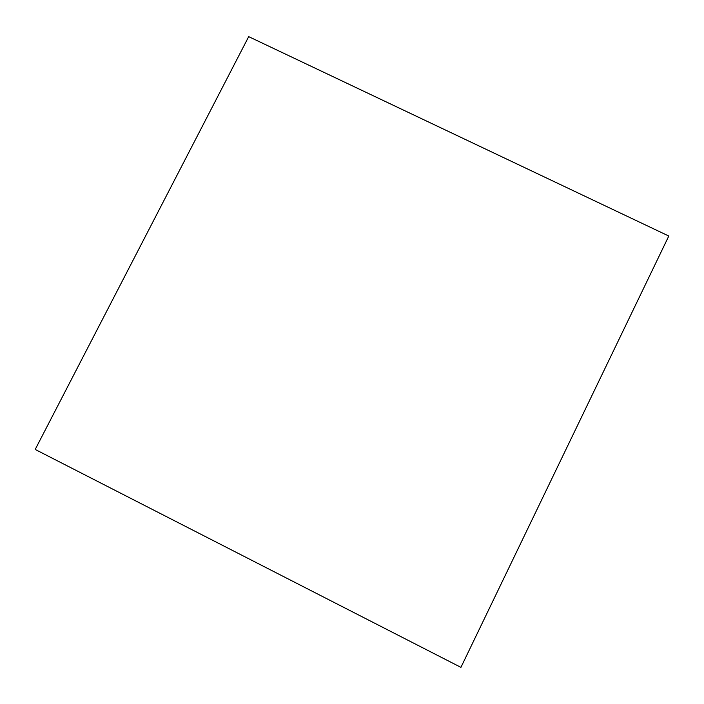 <?xml version="1.0" encoding="UTF-8"?>
<svg xmlns="http://www.w3.org/2000/svg" width="704" height="704" viewBox="0 0 704 704"><rect width="100%" height="100%" fill="white"/><g stroke="black" fill="none" stroke-linecap="round" stroke-linejoin="round"><path stroke-width="1.06" d="M668.8 236.034L460.926 667.357L35.2 449.46L248.697 36.643L668.8 236.034"/></g></svg>

